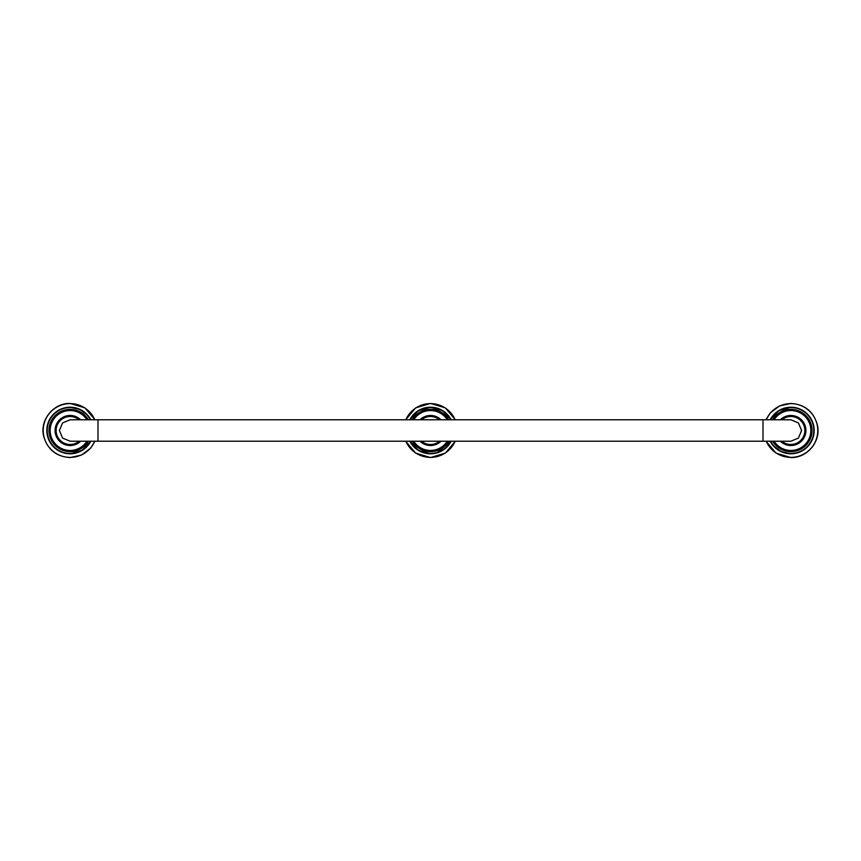<?xml version="1.0" encoding="UTF-8"?>
<svg xmlns="http://www.w3.org/2000/svg" width="861" height="861" viewBox="0 0 861 861"><rect width="100%" height="100%" fill="white"/><g stroke="black" fill="none" stroke-linecap="round" stroke-linejoin="round"><path stroke-width="1.29" d="M780.378 441.23A15.014 15.014 0 0 0 805.907 430.5A15.014 15.014 0 0 0 780.378 419.77M801.58 430.5L798.438 422.923L790.839 419.77L762.997 419.77L762.997 441.23L790.839 441.23L798.438 438.077L801.58 430.5M762.997 419.77L70.161 419.77L62.562 422.923L59.42 430.5L62.562 438.077L70.161 441.23L762.997 441.23M80.622 419.77A15.014 15.014 0 0 0 55.093 430.5A15.014 15.014 0 0 0 80.622 441.23M441.004 419.77A15.014 15.014 0 0 0 419.996 419.77M419.996 441.23A15.014 15.014 0 0 0 441.004 441.23M774.071 441.23A19.943 19.943 0 0 0 810.836 430.5A19.943 19.943 0 0 0 774.071 419.77M772.672 441.23A21.148 21.148 0 0 0 812.031 430.5A21.148 21.148 0 0 0 772.672 419.77M770.649 441.23A22.903 22.903 0 0 0 813.796 430.5A22.903 22.903 0 0 0 770.649 419.77M770.208 441.23A23.301 23.301 0 0 0 814.183 430.5A23.301 23.301 0 0 0 770.208 419.77M766.225 441.23A26.895 26.895 0 0 0 817.778 430.5A26.895 26.895 0 0 0 766.225 419.77M781.917 441.23A13.991 13.991 0 0 0 804.874 430.5A13.991 13.991 0 0 0 781.917 419.77M98.003 419.77L98.003 441.23M79.083 419.77A13.991 13.991 0 0 0 56.126 430.5A13.991 13.991 0 0 0 79.083 441.23M86.929 419.77A19.943 19.943 0 0 0 50.164 430.5A19.943 19.943 0 0 0 86.929 441.23M88.328 419.77A21.148 21.148 0 0 0 48.969 430.5A21.148 21.148 0 0 0 88.328 441.23M90.351 419.77A22.903 22.903 0 0 0 47.204 430.5A22.903 22.903 0 0 0 90.351 441.23M90.792 419.77A23.301 23.301 0 0 0 46.817 430.5A23.301 23.301 0 0 0 90.792 441.23M94.775 419.77A26.895 26.895 0 0 0 43.222 430.5A26.895 26.895 0 0 0 94.775 441.23M439.476 419.77A13.991 13.991 0 0 0 421.524 419.77M421.524 441.23A13.991 13.991 0 0 0 439.476 441.23M413.689 441.23A19.943 19.943 0 0 0 447.311 441.23M447.311 419.77A19.943 19.943 0 0 0 413.689 419.77M412.279 441.23A21.148 21.148 0 0 0 448.721 441.23M448.721 419.77A21.148 21.148 0 0 0 412.279 419.77M450.744 419.77A22.903 22.903 0 0 0 410.256 419.77M410.256 441.23A22.903 22.903 0 0 0 450.744 441.23M409.814 441.23A23.301 23.301 0 0 0 451.186 441.23M451.186 419.77A23.301 23.301 0 0 0 409.814 419.77M405.843 441.23A26.895 26.895 0 0 0 455.157 441.23M455.157 419.77A26.895 26.895 0 0 0 405.843 419.77M770.304 441.23L773.243 445.578L781.175 451.584L790.893 453.715C802.829 452.897 810.405 446.73 813.623 435.203C816.96 421.416 805.067 406.812 790.893 407.285L778.85 410.654L770.304 419.77M766.042 419.77L770.315 412.925L779.56 405.929L790.893 403.443C804.809 404.379 813.645 411.58 817.39 425.011C821.286 441.09 807.424 458.117 790.893 457.557L776.019 453.112L766.042 441.23M90.696 419.77L87.757 415.422L79.825 409.416L70.107 407.285C58.171 408.103 50.595 414.27 47.377 425.797C44.04 439.584 55.933 454.188 70.107 453.715L82.15 450.346L90.696 441.23M94.958 441.23L90.685 448.075L81.44 455.071L70.107 457.557C56.191 456.621 47.355 449.42 43.61 435.989C39.714 419.91 53.576 402.883 70.107 403.443L84.981 407.888L94.958 419.77M409.911 441.23L418.457 450.346L430.5 453.715L436.979 452.789L451.089 441.23M451.089 419.77L442.532 410.654L430.5 407.285L418.457 410.654L409.911 419.77M405.66 419.77L415.637 407.888L430.5 403.443L445.363 407.888L455.34 419.77M455.34 441.23L445.363 453.112L430.5 457.557L415.637 453.112L405.66 441.23"/></g></svg>
